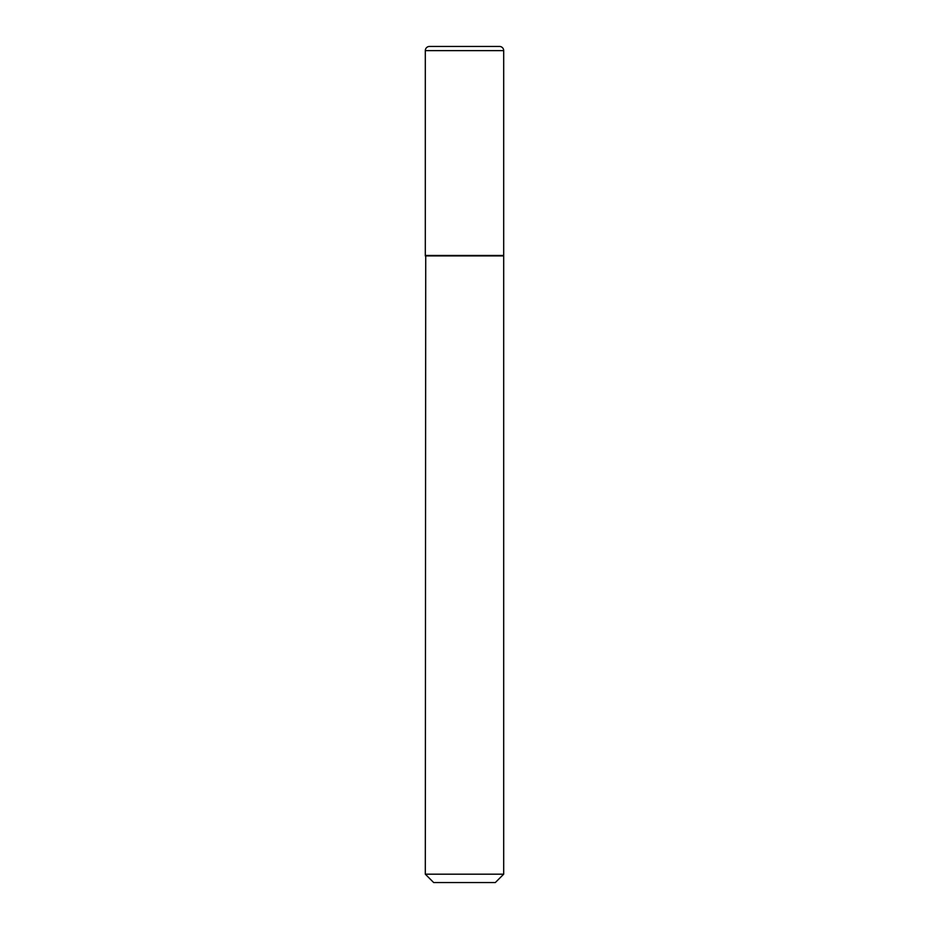 <?xml version="1.0" encoding="UTF-8"?>
<svg xmlns="http://www.w3.org/2000/svg" width="929" height="929" viewBox="0 0 929 929"><rect width="100%" height="100%" fill="white"/><g stroke="black" fill="none" stroke-linecap="round" stroke-linejoin="round"><path stroke-width="0.7" stroke-dasharray="4.64 3.48" d="M425.308 255.475L503.692 255.475M429.488 46.45L499.512 46.45M503.274 255.475L425.726 255.475L503.274 255.475M433.669 882.55L495.331 882.55M425.308 874.189L503.692 874.189M425.308 255.893L503.692 255.893M425.308 50.63L503.692 50.63"/><path stroke-width="1.39" d="M425.308 50.63L425.308 255.475L503.692 255.475L503.692 50.63L425.308 50.63A4.18 4.18 0 0 1 429.488 46.45L499.512 46.45A4.18 4.18 0 0 1 503.692 50.63M425.726 255.475L425.308 874.189L503.692 874.189L503.692 255.893L425.308 255.893M503.692 874.189L495.331 882.55L433.669 882.55L425.308 874.189"/></g></svg>
